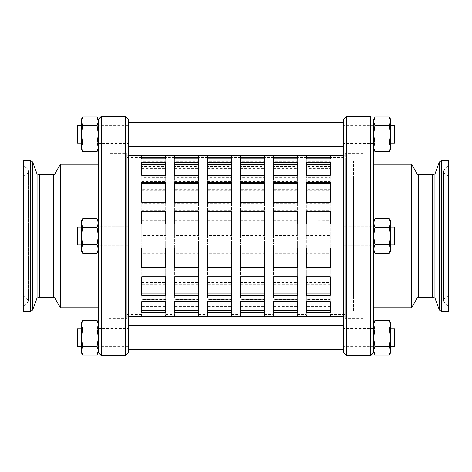 <?xml version="1.0" encoding="UTF-8"?>
<svg xmlns="http://www.w3.org/2000/svg" width="472" height="472" viewBox="0 0 472 472"><rect width="100%" height="100%" fill="white"/><g stroke="black" fill="none" stroke-linecap="round" stroke-linejoin="round"><path stroke-width="0.35" stroke-dasharray="2.36 1.77" d="M81.337 322.754L81.337 352.672M81.337 335.179L81.337 346.69L81.337 335.179M82.671 354.985L81.337 350.666L82.671 346.348L81.337 337.71L82.671 329.078L81.337 324.76L82.671 320.441M97.055 320.441L98.388 324.76L98.388 322.754L98.388 324.76L97.055 329.078L98.388 337.71L98.388 324.76L98.388 350.666L98.388 337.71L97.055 346.348L98.388 350.666L98.388 352.672L98.388 350.666L97.055 354.985M82.671 329.078L97.055 329.078M82.671 346.348L97.055 346.348M98.388 352.672L98.388 119.328M98.388 164.203L98.388 307.797L98.388 164.203M82.671 218.731L97.055 218.731L98.388 223.044L97.055 227.362L98.388 236L97.055 244.638L98.388 236L97.055 227.362L82.671 227.362L81.337 223.044L82.671 218.731L81.337 221.043L81.337 223.044L82.671 227.362L81.337 236L82.671 227.362L97.055 227.362L98.388 223.044L97.055 218.731L98.388 223.044L97.055 227.362L98.388 236L97.055 244.638L82.671 244.638L81.337 236L82.671 244.638L81.337 248.956L81.337 250.957L81.337 248.956L82.671 244.638L81.337 236L81.337 250.957L82.671 253.269L81.337 248.956L81.337 236L82.671 227.362L81.337 223.044L81.337 236L81.337 223.044L82.671 218.731L81.337 223.044L81.337 221.043L81.337 248.956L82.671 253.269L81.337 248.956L82.671 244.638L97.055 244.638L98.388 248.956L97.055 253.269L98.388 248.956L97.055 253.269L82.671 253.269M81.337 233.463L81.337 244.974L81.337 233.463M81.337 119.328L81.337 149.246M81.337 131.753L81.337 143.264L81.337 131.753M82.671 151.559L81.337 147.24L82.671 142.922L81.337 134.29L82.671 125.652L81.337 121.334L82.671 117.015M97.055 117.015L98.388 121.334L97.055 125.652L98.388 134.29L97.055 142.922L98.388 147.24L97.055 151.559M82.671 125.652L97.055 125.652M82.671 142.922L97.055 142.922M81.337 237.322L81.337 227.026L81.337 237.322M97.055 244.638L98.388 248.956L97.055 244.638L82.671 244.638M82.671 227.362L97.055 227.362M389.329 218.731L390.663 223.044L389.329 227.362L390.663 236L389.329 244.638L390.663 248.956L389.329 253.269L390.663 250.957L390.663 248.956L389.329 253.269L390.663 248.956L389.329 244.638L390.663 248.956L390.663 236L389.329 244.638L390.663 236L390.663 221.043L390.663 250.957L390.663 223.044L389.329 218.731L390.663 223.044L389.329 227.362L390.663 236L389.329 227.362L390.663 223.044L390.663 221.043L389.329 218.731L374.945 218.731L373.612 223.044L374.945 218.731L373.612 223.044L373.612 221.043L373.612 236L374.945 227.362L373.612 223.044L374.945 227.362L373.612 236L373.612 221.043L373.612 236L374.945 244.638L373.612 248.956L373.612 236L373.612 248.956L374.945 244.638L373.612 236L373.612 223.044L374.945 227.362L389.329 227.362L374.945 227.362L373.612 236L373.612 248.956L374.945 253.269L373.612 248.956L373.612 250.957L373.612 236L373.612 352.672M390.663 237.322L390.663 227.026L390.663 237.322M389.329 253.269L374.945 253.269L373.612 248.956L374.945 244.638L389.329 244.638L374.945 244.638L373.612 236L373.612 119.328M373.612 164.203L373.612 307.797L373.612 164.203M390.663 149.246L390.663 119.328M390.663 131.753L390.663 143.264L390.663 131.753M389.329 117.015L390.663 121.334L389.329 125.652L390.663 134.29L389.329 142.922L390.663 147.24L389.329 151.559M374.945 151.559L373.612 147.24L374.945 142.922L373.612 134.29L374.945 125.652L373.612 121.334L374.945 117.015M389.329 142.922L374.945 142.922M389.329 125.652L374.945 125.652M390.663 233.463L390.663 244.974L390.663 233.463M389.329 244.638L374.945 244.638M389.329 227.362L374.945 227.362M390.663 352.672L390.663 322.754M390.663 335.179L390.663 346.69L390.663 335.179M389.329 320.441L390.663 324.76L389.329 329.078L390.663 337.71L389.329 346.348L390.663 350.666L389.329 354.985M374.945 354.985L373.612 350.666L374.945 346.348L373.612 337.71L374.945 329.078L373.612 324.76L374.945 320.441M389.329 346.348L374.945 346.348M389.329 329.078L374.945 329.078M418.487 297.325L418.487 174.675M418.487 176.168L418.487 295.832L418.487 176.168M434.936 297.974L434.936 174.026M448.4 311.538L448.4 160.462M448.4 285.165L448.4 164.94L448.4 285.165M448.4 276.875L448.4 176.923L448.4 276.875M448.4 275.329L448.4 179.159L448.4 275.329M53.513 174.675L53.513 297.325M53.513 176.168L53.513 295.832L53.513 176.168M37.064 174.026L37.064 297.974M23.6 160.462L23.6 311.538M23.6 269.482L23.6 164.94L23.6 269.482M23.6 263.836L23.6 176.923L23.6 263.836M23.6 262.78L23.6 179.159L23.6 262.78M77.449 328.736L77.449 346.69M394.551 346.69L394.551 328.736M128.301 326.235L128.301 349.681L128.301 326.235M343.699 326.235L343.699 349.681L343.699 326.235M81.337 227.026L77.449 227.026L77.449 244.974L77.449 227.026L77.449 244.974L81.337 244.974M390.663 244.974L394.551 244.974L394.551 227.026L394.551 244.974L394.551 227.026L390.663 227.026M128.301 224.519L128.301 247.965L128.301 224.519M343.699 224.519L343.699 247.965L343.699 224.519M77.449 125.31L77.449 143.264M394.551 143.264L394.551 125.31M128.301 122.808L128.301 146.255L128.301 122.808M343.699 122.808L343.699 146.255L343.699 122.808M128.301 247.835L128.301 224.035L128.301 247.835M343.699 247.835L343.699 224.035L343.699 247.835M363.139 295.808L363.139 176.168L363.139 295.808M363.139 179.159L363.139 292.841L363.139 179.159L448.4 179.159M363.139 152.987L363.139 319.013L363.139 152.987L343.699 152.987L343.699 319.013L343.699 152.987M363.139 318.24L363.139 153.73L363.139 318.24M370.62 355.664L370.62 116.336M346.69 116.336L346.69 355.664M343.699 352.672L343.699 119.328M411.578 164.203L411.578 307.797M108.861 152.987L108.861 319.013L108.861 152.987L128.301 152.987L128.301 319.013L128.301 152.987M108.861 153.736L108.861 318.27L108.861 153.73L126.809 153.73L126.809 318.27L126.809 153.736M108.861 176.174L108.861 295.832L108.861 176.168L353.416 176.168L353.416 295.832L353.569 176.021L353.569 295.979L353.569 176.021M108.861 179.159L108.861 292.841L108.861 179.159L23.6 179.159M101.38 116.336L101.38 355.664M125.31 355.664L125.31 116.336M128.301 119.328L128.301 352.672M60.422 307.797L60.422 164.203M165.702 224.035L165.702 235.085L141.765 235.085L141.765 235.475L165.702 235.475L165.702 211.462M165.702 235.085L165.702 235.475M141.765 211.462L141.765 235.475M141.765 235.085L141.765 224.035M198.606 224.035L198.606 235.085L174.675 235.085L174.675 235.475L198.606 235.475L198.606 211.462M198.606 235.085L198.606 235.475M174.675 211.462L174.675 235.475M174.675 235.085L174.675 224.035M231.51 224.035L231.51 235.085L207.58 235.085L207.58 235.475L231.51 235.475L231.51 211.462M231.51 235.085L231.51 235.475M207.58 211.462L207.58 235.475M207.58 235.085L207.58 224.035M264.42 224.035L264.42 235.085L240.49 235.085L240.49 235.475L264.42 235.475L264.42 211.462M264.42 235.085L264.42 235.475M240.49 211.462L240.49 235.475M240.49 235.085L240.49 224.035M297.325 224.035L297.325 235.085L273.394 235.085L273.394 235.475L297.325 235.475L297.325 211.462M297.325 235.085L297.325 235.475M273.394 211.462L273.394 235.475M273.394 235.085L273.394 224.035M141.765 202.317L141.765 203.638L165.702 203.638L165.702 182.28M165.702 202.317L165.702 203.638M141.765 182.28L141.765 203.638M174.675 202.317L174.675 203.638L198.606 203.638L198.606 182.28M198.606 202.317L198.606 203.638M174.675 182.28L174.675 203.638M207.58 202.317L207.58 203.638L231.51 203.638L231.51 182.28M231.51 202.317L231.51 203.638M207.58 182.28L207.58 203.638M240.49 202.317L240.49 203.638L264.42 203.638L264.42 182.28M264.42 202.317L264.42 203.638M240.49 182.28L240.49 203.638M273.394 202.317L273.394 203.638L297.325 203.638L297.325 182.28M297.325 202.317L297.325 203.638M273.394 182.28L273.394 203.638M141.765 175.366L141.765 177.401L165.702 177.401L165.702 162.392M165.702 175.366L165.702 177.401M141.765 162.392L141.765 177.401M174.675 175.366L174.675 177.401L198.606 177.401L198.606 162.392M198.606 175.366L198.606 177.401M174.675 162.392L174.675 177.401M207.58 175.366L207.58 177.401L231.51 177.401L231.51 162.392M231.51 175.366L231.51 177.401M207.58 162.392L207.58 177.401M240.49 175.366L240.49 177.401L264.42 177.401L264.42 162.392M264.42 175.366L264.42 177.401M240.49 162.392L240.49 177.401M273.394 175.366L273.394 177.401L297.325 177.401L297.325 162.392M297.325 175.366L297.325 177.401M273.394 162.392L273.394 177.401M141.765 158.905L141.765 161.294L165.702 161.294L165.702 155.229M165.702 158.905L165.702 161.294M141.765 155.229L141.765 161.294M174.675 158.905L174.675 161.294L198.606 161.294L198.606 155.229M198.606 158.905L198.606 161.294M174.675 155.229L174.675 161.294M207.58 158.905L207.58 161.294L231.51 161.294L231.51 155.229M231.51 158.905L231.51 161.294M207.58 155.229L207.58 161.294M240.49 158.905L240.49 161.294L264.42 161.294L264.42 155.229M264.42 158.905L264.42 161.294M240.49 155.229L240.49 161.294M273.394 158.905L273.394 161.294L297.325 161.294L297.325 155.229M297.325 158.905L297.325 161.294M273.394 155.229L273.394 161.294M141.765 155.772L141.765 164.368L141.765 162.032L165.702 162.032L165.702 155.772L141.765 155.772L141.765 162.032M165.702 155.772L165.702 164.368L141.765 164.368M165.702 162.032L165.702 164.368M174.675 155.772L174.675 164.368L174.675 162.032L198.606 162.032L198.606 155.772L174.675 155.772L174.675 162.032M198.606 155.772L198.606 164.368L174.675 164.368M198.606 162.032L198.606 164.368M207.58 155.772L207.58 164.368L207.58 162.032L231.51 162.032L231.51 155.772L207.58 155.772L207.58 162.032M231.51 155.772L231.51 164.368L207.58 164.368M231.51 162.032L231.51 164.368M240.49 155.772L240.49 164.368L240.49 162.032L264.42 162.032L264.42 155.772L240.49 155.772L240.49 162.032M264.42 155.772L264.42 164.368L240.49 164.368M264.42 162.032L264.42 164.368M273.394 155.772L273.394 164.368L273.394 162.032L297.325 162.032L297.325 155.772L273.394 155.772L273.394 162.032M297.325 155.772L297.325 164.368L273.394 164.368M297.325 162.032L297.325 164.368M141.765 168.386L165.702 168.386L165.702 183.502L141.765 183.502L141.765 166.51L141.765 183.502M141.765 181.626L165.702 181.626L165.702 166.51L141.765 166.51M165.702 166.51L165.702 168.386M165.702 181.626L165.702 183.502M174.675 168.386L198.606 168.386L198.606 183.502L174.675 183.502L174.675 166.51L174.675 183.502M174.675 181.626L198.606 181.626L198.606 166.51L174.675 166.51M198.606 166.51L198.606 168.386M198.606 181.626L198.606 183.502M207.58 168.386L231.51 168.386L231.51 183.502L207.58 183.502L207.58 166.51L207.58 183.502M207.58 181.626L231.51 181.626L231.51 166.51L207.58 166.51M231.51 166.51L231.51 168.386M231.51 181.626L231.51 183.502M240.49 168.386L264.42 168.386L264.42 183.502L240.49 183.502L240.49 166.51L240.49 183.502M240.49 181.626L264.42 181.626L264.42 166.51L240.49 166.51M264.42 166.51L264.42 168.386M264.42 181.626L264.42 183.502M273.394 168.386L297.325 168.386L297.325 183.502L273.394 183.502L273.394 166.51L273.394 183.502M273.394 181.626L297.325 181.626L297.325 166.51L273.394 166.51M297.325 166.51L297.325 168.386M297.325 181.626L297.325 183.502M141.765 190.358L165.702 190.358L165.702 211.716L141.765 211.716L141.765 189.266L141.765 211.716M141.765 210.618L165.702 210.618L165.702 189.266L141.765 189.266M165.702 189.266L165.702 190.358M165.702 210.618L165.702 211.716M174.675 190.358L198.606 190.358L198.606 211.716L174.675 211.716L174.675 189.266L174.675 211.716M174.675 210.618L198.606 210.618L198.606 189.266L174.675 189.266M198.606 189.266L198.606 190.358M198.606 210.618L198.606 211.716M207.58 190.358L231.51 190.358L231.51 211.716L207.58 211.716L207.58 189.266L207.58 211.716M207.58 210.618L231.51 210.618L231.51 189.266L207.58 189.266M231.51 189.266L231.51 190.358M231.51 210.618L231.51 211.716M240.49 190.358L264.42 190.358L264.42 211.716L240.49 211.716L240.49 189.266L240.49 211.716M240.49 210.618L264.42 210.618L264.42 189.266L240.49 189.266M264.42 189.266L264.42 190.358M264.42 210.618L264.42 211.716M273.394 190.358L297.325 190.358L297.325 211.716L273.394 211.716L273.394 189.266L273.394 211.716M273.394 210.618L297.325 210.618L297.325 189.266L273.394 189.266M297.325 189.266L297.325 190.358M297.325 210.618L297.325 211.716M141.765 220.218L165.702 220.218L165.702 244.124L141.765 244.124L141.765 220.1L141.765 244.124M141.765 244.006L165.702 244.006L165.702 220.1L141.765 220.1M174.675 220.218L198.606 220.218L198.606 244.124L174.675 244.124L174.675 220.1L174.675 244.124M174.675 244.006L198.606 244.006L198.606 220.1L174.675 220.1M207.58 220.218L231.51 220.218L231.51 244.124L207.58 244.124L207.58 220.1L207.58 244.124M207.58 244.006L231.51 244.006L231.51 220.1L207.58 220.1M240.49 220.218L264.42 220.218L264.42 244.124L240.49 244.124L240.49 220.1L240.49 244.124M240.49 244.006L264.42 244.006L264.42 220.1L240.49 220.1M273.394 220.218L297.325 220.218L297.325 244.124L273.394 244.124L273.394 220.1L273.394 244.124M273.394 244.006L297.325 244.006L297.325 220.1L273.394 220.1M141.765 252.809L165.702 252.809L165.702 275.129L141.765 275.129L141.765 252.809L141.765 275.129M141.765 276.002L165.702 276.002L165.702 253.682L141.765 253.682M165.702 253.682L165.702 252.809M165.702 276.002L165.702 275.129M174.675 252.809L198.606 252.809L198.606 275.129L174.675 275.129L174.675 252.809L174.675 275.129M174.675 276.002L198.606 276.002L198.606 253.682L174.675 253.682M198.606 253.682L198.606 252.809M198.606 276.002L198.606 275.129M207.58 252.809L231.51 252.809L231.51 275.129L207.58 275.129L207.58 252.809L207.58 275.129M207.58 276.002L231.51 276.002L231.51 253.682L207.58 253.682M231.51 253.682L231.51 252.809M231.51 276.002L231.51 275.129M240.49 252.809L264.42 252.809L264.42 275.129L240.49 275.129L240.49 252.809L240.49 275.129M240.49 276.002L264.42 276.002L264.42 253.682L240.49 253.682M264.42 253.682L264.42 252.809M264.42 276.002L264.42 275.129M273.394 252.809L297.325 252.809L297.325 275.129L273.394 275.129L273.394 252.809L273.394 275.129M273.394 276.002L297.325 276.002L297.325 253.682L273.394 253.682M297.325 253.682L297.325 252.809M297.325 276.002L297.325 275.129M141.765 282.498L165.702 282.498L165.702 299.366L141.765 299.366L141.765 282.498L141.765 299.366M141.765 301.083L165.702 301.083L165.702 284.209L141.765 284.209M165.702 284.209L165.702 282.498M165.702 301.083L165.702 299.366M174.675 282.498L198.606 282.498L198.606 299.366L174.675 299.366L174.675 282.498L174.675 299.366M174.675 301.083L198.606 301.083L198.606 284.209L174.675 284.209M198.606 284.209L198.606 282.498M198.606 301.083L198.606 299.366M207.58 282.498L231.51 282.498L231.51 299.366L207.58 299.366L207.58 282.498L207.58 299.366M207.58 301.083L231.51 301.083L231.51 284.209L207.58 284.209M231.51 284.209L231.51 282.498M231.51 301.083L231.51 299.366M240.49 282.498L264.42 282.498L264.42 299.366L240.49 299.366L240.49 282.498L240.49 299.366M240.49 301.083L264.42 301.083L264.42 284.209L240.49 284.209M264.42 284.209L264.42 282.498M264.42 301.083L264.42 299.366M273.394 282.498L297.325 282.498L297.325 299.366L273.394 299.366L273.394 282.498L273.394 299.366M273.394 301.083L297.325 301.083L297.325 284.209L273.394 284.209M297.325 284.209L297.325 282.498M297.325 301.083L297.325 299.366M141.765 304.139L165.702 304.139L165.702 312.653L141.765 312.653L141.765 304.139L141.765 312.653M141.765 314.912L165.702 314.912L165.702 306.405L141.765 306.405M165.702 306.405L165.702 304.139M165.702 314.912L165.702 312.653M174.675 304.139L198.606 304.139L198.606 312.653L174.675 312.653L174.675 304.139L174.675 312.653M174.675 314.912L198.606 314.912L198.606 306.405L174.675 306.405M198.606 306.405L198.606 304.139M198.606 314.912L198.606 312.653M207.58 304.139L231.51 304.139L231.51 312.653L207.58 312.653L207.58 304.139L207.58 312.653M207.58 314.912L231.51 314.912L231.51 306.405L207.58 306.405M231.51 306.405L231.51 304.139M231.51 314.912L231.51 312.653M240.49 304.139L264.42 304.139L264.42 312.653L240.49 312.653L240.49 304.139L240.49 312.653M240.49 314.912L264.42 314.912L264.42 306.405L240.49 306.405M264.42 306.405L264.42 304.139M264.42 314.912L264.42 312.653M273.394 304.139L297.325 304.139L297.325 312.653L273.394 312.653L273.394 304.139L273.394 312.653M273.394 314.912L297.325 314.912L297.325 306.405L273.394 306.405M297.325 306.405L297.325 304.139M297.325 314.912L297.325 312.653M141.765 314.004L165.702 314.004L165.702 312.682L141.765 312.682L141.765 316.771M165.702 316.771L165.702 314.004M141.765 315.095L141.765 312.682M165.702 315.095L165.702 312.682M174.675 314.004L198.606 314.004L198.606 312.682L174.675 312.682L174.675 316.771M198.606 316.771L198.606 314.004M174.675 315.095L174.675 312.682M198.606 315.095L198.606 312.682M207.58 314.004L231.51 314.004L231.51 312.682L207.58 312.682L207.58 316.771M231.51 316.771L231.51 314.004M207.58 315.095L207.58 312.682M231.51 315.095L231.51 312.682M240.49 314.004L264.42 314.004L264.42 312.682L240.49 312.682L240.49 316.771M264.42 316.771L264.42 314.004M240.49 315.095L240.49 312.682M264.42 315.095L264.42 312.682M273.394 314.004L297.325 314.004L297.325 312.682L273.394 312.682L273.394 316.771M297.325 316.771L297.325 314.004M273.394 315.095L273.394 312.682M297.325 315.095L297.325 312.682M141.765 312.529L141.765 301.602M165.702 312.529L165.702 299.449L141.765 299.449M165.702 301.602L165.702 299.449M174.675 312.529L174.675 301.602M198.606 312.529L198.606 299.449L174.675 299.449M198.606 301.602L198.606 299.449M207.58 312.529L207.58 301.602M231.51 312.529L231.51 299.449L207.58 299.449M231.51 301.602L231.51 299.449M240.49 312.529L240.49 301.602M264.42 312.529L264.42 299.449L240.49 299.449M264.42 301.602L264.42 299.449M273.394 312.529L273.394 301.602M297.325 312.529L297.325 299.449L273.394 299.449M297.325 301.602L297.325 299.449M141.765 295.413L141.765 276.769M165.702 295.413L165.702 275.253L141.765 275.253M165.702 276.769L165.702 275.253M174.675 295.413L174.675 276.769M198.606 295.413L198.606 275.253L174.675 275.253M198.606 276.769L198.606 275.253M207.58 295.413L207.58 276.769M231.51 295.413L231.51 275.253L207.58 275.253M231.51 276.769L231.51 275.253M240.49 295.413L240.49 276.769M264.42 295.413L264.42 275.253L240.49 275.253M264.42 276.769L264.42 275.253M273.394 295.413L273.394 276.769M297.325 295.413L297.325 275.253L273.394 275.253M297.325 276.769L297.325 275.253M330.235 211.462L330.235 235.475L306.298 235.475L306.298 211.462M306.298 182.28L306.298 203.638L330.235 203.638L330.235 182.28M306.298 284.209L306.298 301.083L330.235 301.083L330.235 284.209L306.298 284.209L306.298 282.498L330.235 282.498L330.235 299.366L306.298 299.366L306.298 282.498M330.235 284.209L330.235 282.498M306.298 253.682L306.298 276.002L330.235 276.002L330.235 253.682L306.298 253.682L306.298 252.809L330.235 252.809L330.235 275.129L306.298 275.129L306.298 252.809M330.235 253.682L330.235 252.809M306.298 220.1L306.298 244.006L330.235 244.006L330.235 220.1L306.298 220.1L330.235 220.218L330.235 244.124L306.298 244.124L306.298 220.218M306.298 189.266L306.298 210.618L330.235 210.618L330.235 189.266L306.298 189.266L306.298 190.358L330.235 190.358L330.235 211.716L306.298 211.716L306.298 190.358M330.235 189.266L330.235 190.358M306.298 166.51L306.298 181.626L330.235 181.626L330.235 166.51L306.298 166.51L306.298 168.386L330.235 168.386L330.235 183.502L306.298 183.502L306.298 168.386M330.235 166.51L330.235 168.386M330.235 155.772L306.298 155.772L306.298 164.368L306.298 162.032L330.235 162.032L330.235 155.772L330.235 164.368L306.298 164.368M330.235 158.905L330.235 155.229M306.298 158.905L306.298 161.294L330.235 161.294M330.235 175.366L330.235 162.392M306.298 175.366L306.298 177.401L330.235 177.401M330.235 295.413L330.235 275.253L306.298 275.253L306.298 295.413M330.235 312.529L330.235 299.449L306.298 299.449L306.298 312.529M330.235 316.771L330.235 312.682L306.298 312.682L306.298 314.382L306.298 314.004L330.235 314.004M306.298 316.771L306.298 314.004M330.235 306.405L306.298 306.405L306.298 314.912L330.235 314.912L330.235 304.139L330.235 312.653L306.298 312.653L306.298 304.139L330.235 304.139M330.235 314.912L330.235 312.653M330.235 301.083L330.235 299.366M330.235 276.002L330.235 275.129M330.235 210.618L330.235 211.716M330.235 181.626L330.235 183.502M330.235 162.032L330.235 164.368M330.235 276.769L330.235 275.253M330.235 301.602L330.235 299.449M330.235 315.095L330.235 312.682M330.235 202.317L330.235 203.638M306.298 306.405L306.298 304.139M306.298 276.769L306.298 275.253M306.298 301.602L306.298 299.449M306.298 315.095L306.298 312.682M306.298 314.912L306.298 312.653M306.298 301.083L306.298 299.366M306.298 276.002L306.298 275.129M306.298 210.618L306.298 211.716M306.298 181.626L306.298 183.502M306.298 155.772L306.298 162.032M306.298 155.229L306.298 161.294M306.298 162.392L306.298 177.401M306.298 202.317L306.298 203.638M330.235 224.035L330.235 235.085L306.298 235.085L306.298 224.035M306.298 235.085L306.298 235.475M330.235 235.085L330.235 235.475M345.191 157.919L345.191 316.771L345.191 157.919M126.809 157.919L126.809 316.771L126.809 157.919M141.765 247.965L141.765 244.88L165.702 244.88L165.702 247.965M174.675 247.965L174.675 244.88L198.606 244.88L198.606 247.965M207.58 247.965L207.58 244.88L231.51 244.88L231.51 247.965M240.49 247.965L240.49 244.88L264.42 244.88L264.42 247.965M273.394 247.965L273.394 244.88L297.325 244.88L297.325 247.965M306.298 247.965L306.298 244.88L330.235 244.88L330.235 247.965M141.765 268.019L141.765 244.88M165.702 268.019L165.702 244.26L141.765 244.26M165.702 244.88L165.702 244.26M174.675 268.019L174.675 244.88M198.606 268.019L198.606 244.26L174.675 244.26M198.606 244.88L198.606 244.26M207.58 268.019L207.58 244.88M231.51 268.019L231.51 244.26L207.58 244.26M231.51 244.88L231.51 244.26M240.49 268.019L240.49 244.88M264.42 268.019L264.42 244.26L240.49 244.26M264.42 244.88L264.42 244.26M273.394 268.019L273.394 244.88M297.325 268.019L297.325 244.26L273.394 244.26M297.325 244.88L297.325 244.26M306.298 268.019L306.298 244.88M330.235 268.019L330.235 244.26L306.298 244.26M330.235 244.88L330.235 244.26M126.809 160.232L126.809 314.382L126.809 160.232M345.191 160.232L345.191 314.382L345.191 160.232M126.809 161.218L126.809 310.788L126.809 161.212L345.191 161.212L345.191 310.788L345.191 161.218M345.191 318.24L345.191 153.73L345.191 318.24M353.569 295.808L353.569 176.168L353.569 295.808M373.612 337.71L373.612 346.985L373.612 337.71M343.699 337.71L343.699 346.985L343.699 337.71M343.699 335.179L343.699 346.69L343.699 335.179M373.612 335.179L373.612 346.69L373.612 335.179M373.612 134.29L373.612 125.015L373.612 134.29M343.699 134.29L343.699 125.015L343.699 134.29M343.699 131.753L343.699 143.264L343.699 131.753M373.612 131.753L373.612 143.264L373.612 131.753M98.388 226.725L98.388 245.275L128.301 245.275L128.301 226.725L128.301 245.275L128.301 226.725L128.301 245.275L98.388 245.275L98.388 226.725L128.301 226.725L98.388 226.725L98.388 245.275L98.388 226.725M128.301 237.322L128.301 227.026L128.301 237.322M98.388 237.322L98.388 227.026L98.388 237.322M128.301 233.463L128.301 244.974L128.301 233.463M98.388 233.463L98.388 244.974L98.388 233.463M98.388 337.71L98.388 346.985L98.388 337.71M128.301 337.71L128.301 346.985L128.301 337.71M128.301 335.179L128.301 346.69L128.301 335.179M98.388 335.179L98.388 346.69L98.388 335.179M98.388 134.29L98.388 125.015L98.388 134.29M128.301 134.29L128.301 125.015L128.301 134.29M128.301 131.753L128.301 143.264L128.301 131.753M98.388 131.753L98.388 143.264L98.388 131.753M373.612 245.275L373.612 226.725L343.699 226.725L343.699 245.275L343.699 226.725L343.699 245.275L343.699 226.725L373.612 226.725L373.612 245.275L343.699 245.275L373.612 245.275L373.612 226.725L373.612 245.275M343.699 237.322L343.699 227.026L343.699 237.322M373.612 237.322L373.612 227.026L373.612 237.322M343.699 233.463L343.699 244.974L343.699 233.463M373.612 233.463L373.612 244.974L373.612 233.463M353.569 310.765L353.569 161.212L353.569 310.765M353.416 310.765L353.416 161.212L353.416 310.765M432.228 297.325L432.228 174.675M439.302 309.962L439.302 162.038M441.55 160.462L441.55 311.538M446.943 283.642L446.943 167.147L446.943 283.642M445.798 283.306L445.798 167.631L445.798 283.306M446.943 278.397L446.943 174.723L446.943 278.397M445.798 278.734L445.798 174.239L445.798 278.734M39.772 174.675L39.772 297.325M32.698 162.038L32.698 309.962M30.45 311.538L30.45 160.462M25.057 268.444L25.057 167.147L25.057 268.444M26.202 268.214L26.202 167.631L26.202 268.214M25.057 264.875L25.057 174.723L25.057 264.875M26.202 265.099L26.202 174.239L26.202 265.099M98.388 250.957L97.055 253.269M98.388 221.043L97.055 218.731M373.612 221.043L374.945 218.731M373.612 250.957L374.945 253.269M448.4 176.923L446.943 174.723L445.798 174.239C445.002 174.304 444.27 173.206 443.615 170.935L445.798 167.631L446.943 167.147C447.084 167.601 447.568 166.87 448.4 164.94M448.4 295.077C447.621 296.894 447.137 297.625 446.943 297.277L445.798 297.761C445.002 297.696 444.27 298.794 443.615 301.065L443.615 170.935L443.615 301.065L445.798 304.369L446.943 304.853C447.137 304.505 447.621 305.242 448.4 307.06M23.6 176.923C24.379 175.106 24.863 174.374 25.057 174.723L26.202 174.239C26.969 174.339 27.701 173.236 28.385 170.935C27.701 168.634 26.969 167.53 26.202 167.631L25.057 167.147C24.827 167.466 24.343 166.734 23.6 164.94M23.6 295.077C24.278 296.811 24.762 297.543 25.057 297.277L26.202 297.761L28.385 301.065L28.385 170.935L28.385 301.065L26.202 304.369L25.057 304.853C24.827 304.534 24.343 305.266 23.6 307.06M343.699 224.035L128.301 224.035M343.699 247.965L128.301 247.965M363.139 319.013L343.699 319.013M448.4 292.841L363.139 292.841M108.861 319.013L128.301 319.013M23.6 292.841L108.861 292.841M126.809 316.771L128.301 316.771M343.699 316.771L345.191 316.771M126.809 155.229L128.301 155.229M343.699 155.229L345.191 155.229M126.809 314.382L141.765 314.382M165.702 314.382L174.675 314.382M198.606 314.382L207.58 314.382M231.51 314.382L240.49 314.382M264.42 314.382L273.394 314.382M297.325 314.382L306.298 314.382M330.235 314.382L345.191 314.382M126.809 157.618L345.191 157.618M108.861 295.832L353.569 295.979M126.809 310.788L345.191 310.788M108.861 318.27L126.809 318.27M363.139 153.73L345.191 153.73M363.139 318.27L345.191 318.27M363.139 176.168L353.569 176.168M363.139 295.832L353.569 295.832M373.612 328.441L343.699 328.441M373.612 346.985L343.699 346.985M373.612 328.736L343.699 328.736M373.612 346.69L343.699 346.69M373.612 125.015L343.699 125.015M373.612 143.559L343.699 143.559M373.612 125.31L343.699 125.31M373.612 143.264L343.699 143.264M128.301 227.026L98.388 227.026L128.301 227.026M128.301 244.974L98.388 244.974L128.301 244.974M98.388 346.985L128.301 346.985M98.388 328.441L128.301 328.441M128.301 328.736L98.388 328.736M128.301 346.69L98.388 346.69M98.388 143.559L128.301 143.559M98.388 125.015L128.301 125.015M128.301 125.31L98.388 125.31M128.301 143.264L98.388 143.264M373.612 227.026L343.699 227.026L373.612 227.026M373.612 244.974L343.699 244.974L373.612 244.974"/><path stroke-width="0.71" d="M82.671 354.985L81.337 352.672L81.337 322.754L82.671 320.441L81.337 324.76L82.671 329.078L81.337 337.71L82.671 346.348L81.337 350.666L82.671 354.985L97.055 354.985L98.388 350.666L97.055 346.348L98.388 337.71L97.055 329.078L98.388 324.76L97.055 320.441L82.671 320.441M82.671 329.078L97.055 329.078M82.671 346.348L97.055 346.348M82.671 151.559L81.337 149.246L81.337 147.24L82.671 151.559L97.055 151.559L98.388 147.24L97.055 142.922L98.388 134.29L97.055 125.652L98.388 121.334L97.055 117.015L98.388 119.328L98.388 352.672L101.38 355.664L101.38 116.336L125.31 116.336L125.31 355.664L101.38 355.664M82.671 253.269L81.337 250.957L81.337 221.043L82.671 218.731L81.337 223.044L82.671 227.362L81.337 236L82.671 244.638L81.337 248.956L82.671 253.269L97.055 253.269L98.388 248.956L97.055 244.638L98.388 236L97.055 227.362L98.388 223.044L97.055 218.731L82.671 218.731M82.671 227.362L97.055 227.362M82.671 244.638L97.055 244.638M81.337 147.24L81.337 119.328L82.671 117.015L81.337 121.334L82.671 125.652L81.337 134.29L82.671 142.922L81.337 147.24M82.671 125.652L97.055 125.652M82.671 117.015L97.055 117.015M82.671 142.922L97.055 142.922M370.62 355.664L346.69 355.664L346.69 116.336L370.62 116.336L370.62 355.664L373.612 352.672L373.612 119.328M389.329 117.015L390.663 119.328L390.663 149.246L389.329 151.559L390.663 147.24L389.329 142.922L390.663 134.29L389.329 125.652L390.663 121.334L389.329 117.015L374.945 117.015L373.612 121.334L374.945 125.652L373.612 134.29L374.945 142.922L373.612 147.24L374.945 151.559L389.329 151.559M389.329 142.922L374.945 142.922M389.329 125.652L374.945 125.652M389.329 218.731L390.663 221.043L390.663 250.957L389.329 253.269L390.663 248.956L389.329 244.638L390.663 236L389.329 227.362L390.663 223.044L389.329 218.731L374.945 218.731L373.612 223.044L374.945 227.362L373.612 236L374.945 244.638L373.612 248.956L374.945 253.269L389.329 253.269M389.329 244.638L374.945 244.638M389.329 227.362L374.945 227.362M389.329 320.441L390.663 322.754L390.663 352.672L389.329 354.985L390.663 350.666L389.329 346.348L390.663 337.71L389.329 329.078L390.663 324.76L389.329 320.441L374.945 320.441L373.612 324.76L374.945 329.078L373.612 337.71L374.945 346.348L373.612 350.666L374.945 354.985L389.329 354.985M389.329 346.348L374.945 346.348M389.329 329.078L374.945 329.078M434.936 297.974L434.936 174.026L432.228 174.675L418.487 174.675L418.487 297.325L432.228 297.325L434.936 297.974L439.302 309.962L441.55 311.538L441.55 160.462L448.4 160.462L448.4 311.538L441.55 311.538M39.772 297.325L53.513 297.325L53.513 174.675L39.772 174.675L39.772 297.325L37.064 297.974L37.064 174.026L39.772 174.675M23.6 311.538L23.6 160.462L30.45 160.462L30.45 311.538L23.6 311.538M81.337 346.69L77.449 346.69L77.449 328.736L81.337 328.736M390.663 328.736L394.551 328.736L394.551 346.69L390.663 346.69M81.337 244.974L77.449 244.974L77.449 227.026L81.337 227.026M390.663 227.026L394.551 227.026L394.551 244.974L390.663 244.974M81.337 143.264L77.449 143.264L77.449 125.31L81.337 125.31M390.663 125.31L394.551 125.31L394.551 143.264L390.663 143.264M346.69 355.664L343.699 352.672L343.699 119.328L346.69 116.336M418.487 176.168L411.578 164.203L373.612 164.203M418.487 295.832L411.578 307.797L411.578 164.203M125.31 355.664L128.301 352.672L128.301 119.328L125.31 116.336M53.513 176.168L60.422 164.203L60.422 307.797L98.388 307.797M60.422 164.203L98.388 164.203M141.765 224.035L141.765 211.462L165.702 211.462L165.702 224.035M165.702 211.845L141.765 211.845M174.675 224.035L174.675 211.462L198.606 211.462L198.606 224.035M198.606 211.845L174.675 211.845M207.58 224.035L207.58 211.462L231.51 211.462L231.51 224.035M231.51 211.845L207.58 211.845M240.49 224.035L240.49 211.462L264.42 211.462L264.42 224.035M264.42 211.845L240.49 211.845M273.394 224.035L273.394 211.462L297.325 211.462L297.325 224.035M297.325 211.845L273.394 211.845M165.702 202.317L141.765 202.317L141.765 182.28L165.702 182.28L165.702 202.317M165.702 183.608L141.765 183.608M198.606 202.317L174.675 202.317L174.675 182.28L198.606 182.28L198.606 202.317M198.606 183.608L174.675 183.608M231.51 202.317L207.58 202.317L207.58 182.28L231.51 182.28L231.51 202.317M231.51 183.608L207.58 183.608M264.42 202.317L240.49 202.317L240.49 182.28L264.42 182.28L264.42 202.317M264.42 183.608L240.49 183.608M297.325 202.317L273.394 202.317L273.394 182.28L297.325 182.28L297.325 202.317M297.325 183.608L273.394 183.608M165.702 175.366L141.765 175.366L141.765 162.392L165.702 162.392L165.702 175.366M165.702 164.427L141.765 164.427M198.606 175.366L174.675 175.366L174.675 162.392L198.606 162.392L198.606 175.366M198.606 164.427L174.675 164.427M231.51 175.366L207.58 175.366L207.58 162.392L231.51 162.392L231.51 175.366M231.51 164.427L207.58 164.427M264.42 175.366L240.49 175.366L240.49 162.392L264.42 162.392L264.42 175.366M264.42 164.427L240.49 164.427M297.325 175.366L273.394 175.366L273.394 162.392L297.325 162.392L297.325 175.366M297.325 164.427L273.394 164.427M165.702 158.905L141.765 158.905L141.765 155.229L165.702 155.229L165.702 158.905M165.702 157.618L141.765 157.618M198.606 158.905L174.675 158.905L174.675 155.229L198.606 155.229L198.606 158.905M198.606 157.618L174.675 157.618M231.51 158.905L207.58 158.905L207.58 155.229L231.51 155.229L231.51 158.905M231.51 157.618L207.58 157.618M264.42 158.905L240.49 158.905L240.49 155.229L264.42 155.229L264.42 158.905M264.42 157.618L240.49 157.618M297.325 158.905L273.394 158.905L273.394 155.229L297.325 155.229L297.325 158.905M297.325 157.618L273.394 157.618M141.765 158.108L165.702 158.108M174.675 158.108L198.606 158.108M207.58 158.108L231.51 158.108M240.49 158.108L264.42 158.108M273.394 158.108L297.325 158.108M165.702 316.417L141.765 316.417M128.301 316.771L141.765 316.771L141.765 315.095L165.702 315.095L165.702 316.771L174.675 316.771L174.675 315.095L198.606 315.095L198.606 316.771L207.58 316.771L207.58 315.095L231.51 315.095L231.51 316.771L240.49 316.771L240.49 315.095L264.42 315.095L264.42 316.771L273.394 316.771L273.394 315.095L297.325 315.095L297.325 316.771L306.298 316.771L306.298 315.095L330.235 315.095L330.235 316.771L343.699 316.771M198.606 316.417L174.675 316.417M231.51 316.417L207.58 316.417M264.42 316.417L240.49 316.417M297.325 316.417L273.394 316.417M141.765 310.375L165.702 310.375M165.702 312.529L141.765 312.529L141.765 301.602L165.702 301.602L165.702 312.529M174.675 310.375L198.606 310.375M198.606 312.529L174.675 312.529L174.675 301.602L198.606 301.602L198.606 312.529M207.58 310.375L231.51 310.375M231.51 312.529L207.58 312.529L207.58 301.602L231.51 301.602L231.51 312.529M240.49 310.375L264.42 310.375M264.42 312.529L240.49 312.529L240.49 301.602L264.42 301.602L264.42 312.529M273.394 310.375L297.325 310.375M297.325 312.529L273.394 312.529L273.394 301.602L297.325 301.602L297.325 312.529M141.765 293.891L165.702 293.891M165.702 295.413L141.765 295.413L141.765 276.769L165.702 276.769L165.702 295.413M174.675 293.891L198.606 293.891M198.606 295.413L174.675 295.413L174.675 276.769L198.606 276.769L198.606 295.413M207.58 293.891L231.51 293.891M231.51 295.413L207.58 295.413L207.58 276.769L231.51 276.769L231.51 295.413M240.49 293.891L264.42 293.891M264.42 295.413L240.49 295.413L240.49 276.769L264.42 276.769L264.42 295.413M273.394 293.891L297.325 293.891M297.325 295.413L273.394 295.413L273.394 276.769L297.325 276.769L297.325 295.413M330.235 211.845L306.298 211.845M306.298 224.035L306.298 211.462L330.235 211.462L330.235 224.035M306.298 182.28L330.235 182.28L330.235 202.317L306.298 202.317L306.298 182.28M330.235 183.608L306.298 183.608M306.298 158.108L330.235 158.108M330.235 158.905L306.298 158.905L306.298 155.229L330.235 155.229L330.235 158.905M330.235 175.366L306.298 175.366L306.298 162.392L330.235 162.392L330.235 175.366M330.235 295.413L306.298 295.413L306.298 276.769L330.235 276.769L330.235 295.413M306.298 293.891L330.235 293.891M330.235 312.529L306.298 312.529L306.298 301.602L330.235 301.602L330.235 312.529M306.298 310.375L330.235 310.375M330.235 316.417L306.298 316.417M330.235 164.427L306.298 164.427M330.235 157.618L306.298 157.618M165.702 247.965L165.702 268.019L141.765 268.019L141.765 247.965M198.606 247.965L198.606 268.019L174.675 268.019L174.675 247.965M231.51 247.965L231.51 268.019L207.58 268.019L207.58 247.965M264.42 247.965L264.42 268.019L240.49 268.019L240.49 247.965M297.325 247.965L297.325 268.019L273.394 268.019L273.394 247.965M330.235 247.965L330.235 268.019L306.298 268.019L306.298 247.965M141.765 267.4L165.702 267.4M174.675 267.4L198.606 267.4M207.58 267.4L231.51 267.4M240.49 267.4L264.42 267.4M273.394 267.4L297.325 267.4M306.298 267.4L330.235 267.4M432.228 174.675L432.228 297.325M434.936 174.026L439.302 162.038L439.302 309.962M37.064 297.974L32.698 309.962L32.698 162.038L30.45 160.462M98.388 322.754L97.055 320.441M98.388 250.957L97.055 253.269M98.388 221.043L97.055 218.731M98.388 149.246L97.055 151.559M373.612 149.246L374.945 151.559M373.612 221.043L374.945 218.731M373.612 250.957L374.945 253.269M373.612 322.754L374.945 320.441M439.302 162.038L441.55 160.462M32.698 309.962L30.45 311.538M37.064 174.026L32.698 162.038M343.699 325.745L128.301 325.745M343.699 349.681L128.301 349.681M343.699 224.035L128.301 224.035M343.699 247.965L128.301 247.965M343.699 122.319L128.301 122.319M343.699 146.255L128.301 146.255M411.578 307.797L373.612 307.797M98.388 119.328L101.38 116.336M53.513 295.832L60.422 307.797M128.301 155.229L343.699 155.229"/></g></svg>
